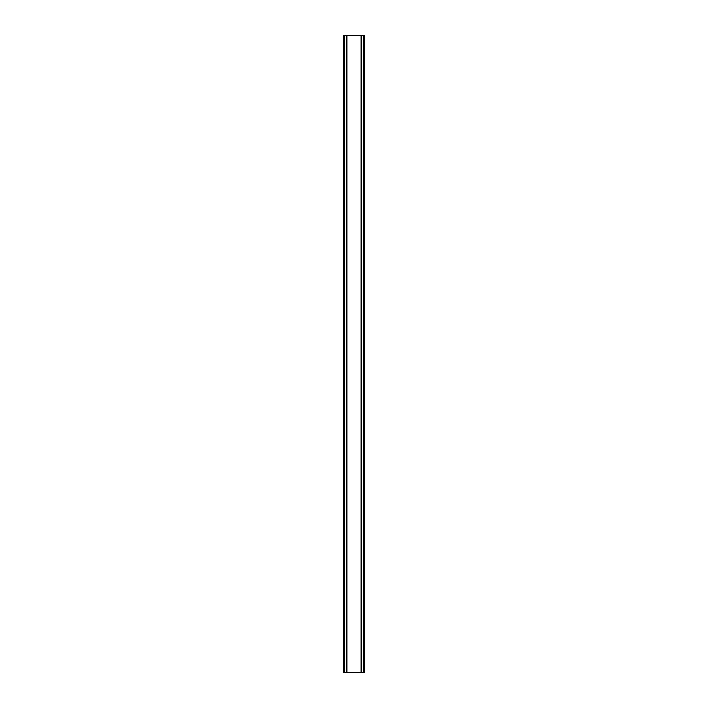 <?xml version="1.0" encoding="UTF-8"?>
<svg xmlns="http://www.w3.org/2000/svg" width="708" height="708" viewBox="0 0 708 708"><rect width="100%" height="100%" fill="white"/><g stroke="black" fill="none" stroke-linecap="round" stroke-linejoin="round"><path stroke-width="1.06" d="M363.399 35.4L343.38 35.4L343.38 672.6L364.62 672.6L364.62 35.4L363.399 35.4L363.399 672.6M346.416 35.4L346.424 672.6L346.416 35.4M361.584 672.6L361.576 35.4L361.584 672.6M343.38 35.4L343.38 672.6M346.911 35.4L346.911 672.6M361.089 35.4L361.089 672.6M364.62 35.4L364.62 672.6M343.513 35.4L343.513 672.6M344.345 35.4L344.345 672.6M344.601 35.4L344.601 672.6M346.548 35.4L346.548 672.6M361.452 35.4L361.452 672.6M363.655 35.4L363.655 672.6M364.487 35.4L364.487 672.6"/></g></svg>
